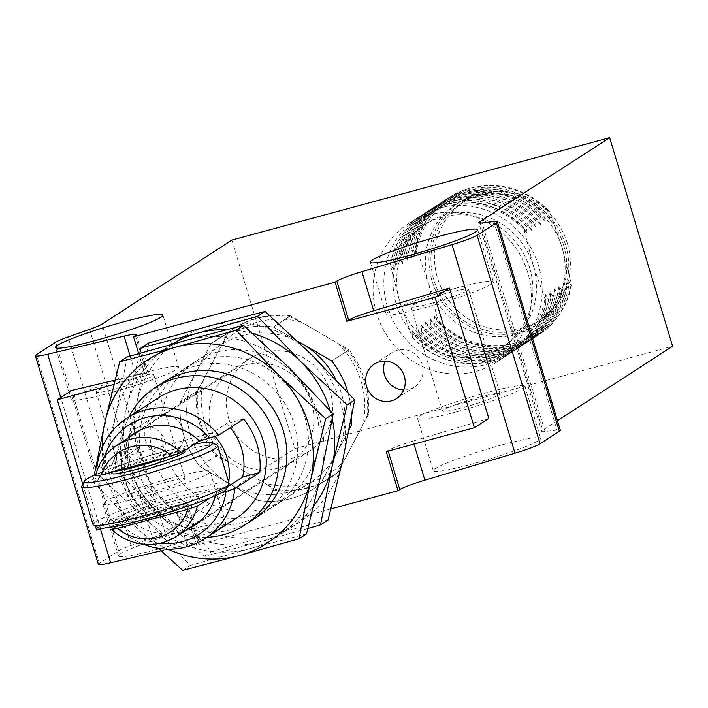 <?xml version="1.0" encoding="UTF-8"?>
<svg xmlns="http://www.w3.org/2000/svg" width="708" height="708" viewBox="0 0 708 708"><rect width="100%" height="100%" fill="white"/><g stroke="black" fill="none" stroke-linecap="round" stroke-linejoin="round"><path stroke-width="0.53" stroke-dasharray="3.54 2.66" d="M501.662 444.978A56.047 5.089 -16.8 0 0 433.296 470.687A56.047 5.089 -16.8 0 0 472.263 463.997A56.047 5.089 -16.8 0 0 540.62 438.287A56.047 5.089 -16.8 0 0 501.662 444.978M456.518 411.861A56.047 5.089 163.2 0 1 417.561 418.552A56.047 5.089 163.2 0 1 485.918 392.843A56.047 5.089 163.2 0 1 524.876 386.152A56.047 5.089 163.2 0 1 456.518 411.861M141.724 497.175A56.047 5.089 163.2 0 1 102.757 503.866A56.047 5.089 163.2 0 1 171.115 478.157A56.047 5.089 163.2 0 1 210.081 471.466A56.047 5.089 163.2 0 1 141.724 497.175M186.859 530.292A56.047 5.089 -16.8 0 0 118.502 556.001A56.047 5.089 -16.8 0 0 157.459 549.311A56.047 5.089 -16.8 0 0 225.817 523.601A56.047 5.089 -16.8 0 0 186.859 530.292M289.457 316.529L301.493 322.22L338.008 343.469L347.894 350.549L331.76 360.983L348.964 349.849L290.537 315.839L273.323 326.972L297.289 340.92L273.323 326.972A88.863 84.42 -122.9 0 0 217.542 339.141A88.863 84.42 57.1 0 1 273.323 326.972L289.457 316.529A88.863 84.42 -122.9 0 0 233.675 328.707A88.863 84.42 -122.9 0 0 227.135 333.424L211.002 343.858A88.863 84.42 57.1 0 1 217.542 339.141A88.863 84.42 -122.9 0 0 211.002 343.858L195.691 372.93A82.022 77.924 -122.9 0 0 190.257 434.225A82.022 77.924 -122.9 0 0 229.082 483.529A82.022 77.924 -122.9 0 0 310.37 482.626A82.022 77.924 -122.9 0 0 335.928 454.571A82.022 77.924 -122.9 0 0 341.362 393.276A82.022 77.924 -122.9 0 0 335.955 379.683M290.537 315.839A88.863 84.42 -122.9 0 0 234.755 328.008A88.863 84.42 -122.9 0 0 228.206 332.725L197.603 390.878A88.863 84.42 -122.9 0 0 217.073 455.386L275.509 489.405A88.863 84.42 -122.9 0 0 331.291 477.227A88.863 84.42 -122.9 0 0 337.84 472.51L368.443 414.366A88.863 84.42 -122.9 0 0 364.868 380.435A88.863 84.42 -122.9 0 0 348.964 349.849M403.719 389.931A20.505 19.479 -122.9 0 0 414.499 386.949A20.505 19.479 -122.9 0 0 422.251 364.62A20.505 19.479 -122.9 0 0 392.223 352.513A20.505 19.479 -122.9 0 0 385.081 361.133M145.228 439.695A20.505 19.479 -122.9 0 0 175.257 451.793A20.505 19.479 -122.9 0 0 183 429.455A20.505 19.479 -122.9 0 0 152.972 417.357A20.505 19.479 -122.9 0 0 145.228 439.695M165.079 441.049A20.505 19.479 57.1 0 1 157.326 463.386A20.505 19.479 57.1 0 1 127.298 451.288A20.505 19.479 57.1 0 1 135.051 428.951A20.505 19.479 57.1 0 1 165.079 441.049M376.691 313.626A82.022 77.924 57.1 0 1 407.684 224.277A82.022 77.924 57.1 0 1 527.787 272.668A82.022 77.924 57.1 0 1 496.795 362.018A82.022 77.924 57.1 0 1 376.691 313.626M538.549 265.712A82.022 77.924 -122.9 0 0 418.446 217.321A82.022 77.924 -122.9 0 0 387.444 306.67A82.022 77.924 -122.9 0 0 507.548 355.062A82.022 77.924 -122.9 0 0 538.549 265.712M479.104 397.25A30.072 2.735 -16.8 0 0 442.429 411.047A30.072 2.735 -16.8 0 0 463.333 407.454A30.072 2.735 -16.8 0 0 500.007 393.657A30.072 2.735 -16.8 0 0 479.104 397.25M431.853 303.192A30.072 2.735 163.2 0 1 410.95 306.776A30.072 2.735 163.2 0 1 447.624 292.979A30.072 2.735 163.2 0 1 468.528 289.395A30.072 2.735 163.2 0 1 431.853 303.192M117.05 388.506A30.072 2.735 163.2 0 1 96.146 392.099A30.072 2.735 163.2 0 1 132.83 378.302A30.072 2.735 163.2 0 1 153.733 374.709A30.072 2.735 163.2 0 1 117.05 388.506M164.309 482.564A30.072 2.735 -16.8 0 0 127.626 496.361A30.072 2.735 -16.8 0 0 148.53 492.768A30.072 2.735 -16.8 0 0 185.213 478.98A30.072 2.735 -16.8 0 0 164.309 482.564M454.439 288.581A56.047 5.089 -16.8 0 0 386.081 314.29A56.047 5.089 -16.8 0 0 425.039 307.591A56.047 5.089 -16.8 0 0 493.396 281.881A56.047 5.089 -16.8 0 0 454.439 288.581M139.635 373.895A56.047 5.089 -16.8 0 0 71.278 399.604A56.047 5.089 -16.8 0 0 110.236 392.913A56.047 5.089 -16.8 0 0 178.602 367.204A56.047 5.089 -16.8 0 0 139.635 373.895M529.734 268.102A72.455 68.835 -122.9 0 0 423.641 225.356A72.455 68.835 -122.9 0 0 396.259 304.281A72.455 68.835 -122.9 0 0 502.353 347.026A72.455 68.835 -122.9 0 0 529.734 268.102M533.319 265.783A72.455 68.835 -122.9 0 0 427.225 223.038A72.455 68.835 -122.9 0 0 399.843 301.962A72.455 68.835 -122.9 0 0 505.937 344.707A72.455 68.835 -122.9 0 0 533.319 265.783L523.699 228.188A82.022 77.924 -122.9 0 0 423.473 214.064A82.022 77.924 -122.9 0 0 390.223 264.367L399.843 301.962L412.357 337.681A82.022 77.924 -122.9 0 0 512.583 351.805A82.022 77.924 -122.9 0 0 545.833 301.502L533.319 265.783M523.699 228.188L527.053 233.136L526.442 226.418L528.557 225.047L531.531 230.233L530.92 223.524L533.035 222.153L536.018 227.339L535.398 220.622L537.514 219.25L540.496 224.436L539.885 217.719L542.001 216.356L544.974 221.542L544.364 214.825L546.479 213.453L549.461 218.639L548.842 211.922L549.479 211.515L562.002 247.234A72.455 68.835 -122.9 0 0 455.908 204.479A72.455 68.835 -122.9 0 0 428.526 283.404L416.012 247.685L415.375 248.101L415.985 254.818L413.003 249.632L410.888 250.995L411.498 257.712L408.525 252.526L406.41 253.898L407.02 260.615L404.038 255.429L401.923 256.792L402.542 263.509L399.56 258.323L397.445 259.694L398.055 266.412L395.082 261.225L392.967 262.597L393.577 269.314L390.223 264.367M565.586 244.915A72.455 68.835 -122.9 0 0 459.492 202.161A72.455 68.835 -122.9 0 0 432.11 281.085A72.455 68.835 -122.9 0 0 538.204 323.83A72.455 68.835 -122.9 0 0 565.586 244.915M563.692 245.419A70.402 66.879 -122.9 0 0 460.607 203.886A70.402 66.879 -122.9 0 0 433.995 280.572A70.402 66.879 -122.9 0 0 537.089 322.113A70.402 66.879 -122.9 0 0 563.692 245.419M567.285 243.101A70.402 66.879 -122.9 0 0 464.191 201.568A70.402 66.879 -122.9 0 0 437.579 278.253A70.402 66.879 -122.9 0 0 540.673 319.795A70.402 66.879 -122.9 0 0 567.285 243.101M98.359 564.311A27.338 2.487 163.2 0 1 99.35 563.241L118.599 550.789A27.338 2.487 -16.8 0 1 131.042 545.505L152.539 537.894A27.338 2.487 -16.8 0 0 164.982 532.611L294.838 448.606L672.6 346.23M557.426 420.729L542.744 430.234A27.338 2.487 -16.8 0 0 541.753 431.314A27.338 2.487 -16.8 0 0 545.045 431.517L557.01 430.066A27.338 2.487 -16.8 0 1 560.311 430.269M330.919 508.902L196.559 545.319L198.337 544.169A27.338 2.487 -16.8 0 0 199.329 543.089A27.338 2.487 -16.8 0 0 187.045 544.638L161.07 550.806M187.045 544.638L175.239 505.539L111.041 520.769L71.694 390.435M114.944 380.178L135.892 375.205L130.113 356.071M175.239 505.539A27.338 2.487 163.2 0 1 187.523 503.99A27.338 2.487 163.2 0 1 186.531 505.07L184.753 506.22L196.559 545.319M347.955 392.568A88.863 84.42 57.1 0 1 351.557 417.118A88.863 84.42 -122.9 0 0 347.955 392.568M337.84 472.51L320.627 483.644L349.186 429.384L320.627 483.644A88.863 84.42 57.1 0 1 314.078 488.361A88.863 84.42 57.1 0 1 258.296 500.529L199.868 466.519A88.863 84.42 57.1 0 1 180.39 402.002L211.002 343.858L228.206 332.725M82.774 484.281L95.403 526.124M104.103 528.08L184.753 506.22M138.679 353.611L145.406 375.886L113.864 384.435M386.223 451.615L388.002 450.465A27.338 2.487 163.2 0 1 413.074 441.084L413.985 444.093M488.803 418.393L413.074 441.084M231.879 240.074L294.838 448.606M145.406 375.886L147.184 374.736A27.338 2.487 -16.8 0 0 148.176 373.656A27.338 2.487 -16.8 0 0 135.892 375.205M111.041 520.769L96.607 530.106M197.603 390.878L180.39 402.002A88.863 84.42 -122.9 0 0 183.965 435.933A88.863 84.42 -122.9 0 0 199.868 466.519L258.296 500.529A88.863 84.42 -122.9 0 0 314.078 488.361A88.863 84.42 -122.9 0 0 320.627 483.644L336.76 473.201L343.575 461.598A84.756 80.517 57.1 0 1 264.544 483.024L228.038 461.766L216.002 456.085L199.868 466.519L217.073 455.386M275.509 489.405L274.43 490.095A88.863 84.42 -122.9 0 0 330.211 477.927A88.863 84.42 -122.9 0 0 336.76 473.201M368.443 414.366L367.364 415.056A88.863 84.42 -122.9 0 0 363.797 381.134A88.863 84.42 -122.9 0 0 347.894 350.549M524.07 227.949A82.022 77.924 -122.9 0 0 423.844 213.825A82.022 77.924 -122.9 0 0 390.595 264.128M412.357 337.681L412.118 330.716L415.1 335.902L417.216 334.539L416.596 327.822L419.579 333.008L421.694 331.636L421.083 324.919L424.057 330.105L426.172 328.742L425.561 322.025L428.544 327.211L430.659 325.839L430.039 319.122L433.022 324.308L435.137 322.945L434.526 316.228L437.509 321.414L438.146 320.998L428.526 283.404A72.455 68.835 -122.9 0 0 534.62 326.158A72.455 68.835 -122.9 0 0 562.002 247.234L571.621 284.82L570.984 285.236L568.002 280.049L568.612 286.767L566.497 288.138L563.515 282.952L564.134 289.669L562.019 291.032L559.037 285.846L559.647 292.563L557.532 293.935L554.559 288.749L555.169 295.466L553.054 296.829L550.072 291.643L550.691 298.36L548.576 299.732L545.594 294.546L545.833 301.502M412.729 337.433A82.022 77.924 -122.9 0 0 512.955 351.566A82.022 77.924 -122.9 0 0 546.204 301.263M527.053 233.136A79.296 75.322 -122.9 0 0 446.766 206.338A79.296 75.322 -122.9 0 0 393.577 269.314M571.621 284.82A82.022 77.924 57.1 0 1 538.363 335.123A82.022 77.924 57.1 0 1 438.146 320.998M416.012 247.685A82.022 77.924 57.1 0 1 449.261 197.382A82.022 77.924 57.1 0 1 549.479 211.515M412.118 330.716A79.296 75.322 -122.9 0 0 492.405 357.522A79.296 75.322 -122.9 0 0 545.594 294.546M526.442 226.418A82.022 77.924 -122.9 0 0 426.216 212.294A82.022 77.924 -122.9 0 0 392.967 262.597M570.984 285.236A82.022 77.924 57.1 0 1 537.726 335.539A82.022 77.924 57.1 0 1 437.509 321.414M415.375 248.101A82.022 77.924 57.1 0 1 448.624 197.798A82.022 77.924 57.1 0 1 548.842 211.922M415.1 335.902A82.022 77.924 -122.9 0 0 515.318 350.035A82.022 77.924 -122.9 0 0 548.576 299.732M528.557 225.047A82.022 77.924 -122.9 0 0 428.331 210.922A82.022 77.924 -122.9 0 0 395.082 261.225M568.002 280.049A79.296 75.322 57.1 0 1 514.813 343.026A79.296 75.322 57.1 0 1 434.526 316.228M415.985 254.818A79.296 75.322 57.1 0 1 469.165 191.841A79.296 75.322 57.1 0 1 549.461 218.639M417.216 334.539A82.022 77.924 -122.9 0 0 517.433 348.663A82.022 77.924 -122.9 0 0 550.691 298.36M531.531 230.233A79.296 75.322 -122.9 0 0 451.244 203.435A79.296 75.322 -122.9 0 0 398.055 266.412M568.612 286.767A82.022 77.924 57.1 0 1 535.363 337.07A82.022 77.924 57.1 0 1 435.137 322.945M413.003 249.632A82.022 77.924 57.1 0 1 446.252 199.329A82.022 77.924 57.1 0 1 546.479 213.453M416.596 327.822A79.296 75.322 -122.9 0 0 496.892 354.62A79.296 75.322 -122.9 0 0 550.072 291.643M530.92 223.524A82.022 77.924 -122.9 0 0 430.694 209.391A82.022 77.924 -122.9 0 0 397.445 259.694M566.497 288.138A82.022 77.924 57.1 0 1 533.248 338.433A82.022 77.924 57.1 0 1 433.022 324.308M410.888 250.995A82.022 77.924 57.1 0 1 444.137 200.691A82.022 77.924 57.1 0 1 544.364 214.825M419.579 333.008A82.022 77.924 -122.9 0 0 519.805 347.132A82.022 77.924 -122.9 0 0 553.054 296.829M533.035 222.153A82.022 77.924 -122.9 0 0 432.809 208.028A82.022 77.924 -122.9 0 0 399.56 258.323M563.515 282.952A79.296 75.322 57.1 0 1 510.335 345.929A79.296 75.322 57.1 0 1 430.039 319.122M411.498 257.712A79.296 75.322 57.1 0 1 464.687 194.735A79.296 75.322 57.1 0 1 544.974 221.542M421.694 331.636A82.022 77.924 -122.9 0 0 521.92 345.769A82.022 77.924 -122.9 0 0 555.169 295.466M536.018 227.339A79.296 75.322 -122.9 0 0 455.722 200.532A79.296 75.322 -122.9 0 0 402.542 263.509M564.134 289.669A82.022 77.924 57.1 0 1 530.885 339.964A82.022 77.924 57.1 0 1 430.659 325.839M408.525 252.526A82.022 77.924 57.1 0 1 441.774 202.222A82.022 77.924 57.1 0 1 542.001 216.356M421.083 324.919A79.296 75.322 -122.9 0 0 501.37 351.726A79.296 75.322 -122.9 0 0 554.559 288.749M535.398 220.622A82.022 77.924 -122.9 0 0 435.181 206.497A82.022 77.924 -122.9 0 0 401.923 256.792M562.019 291.032A82.022 77.924 57.1 0 1 528.77 341.336A82.022 77.924 57.1 0 1 428.544 327.211M406.41 253.898A82.022 77.924 57.1 0 1 439.659 203.594A82.022 77.924 57.1 0 1 539.885 217.719M424.057 330.105A82.022 77.924 -122.9 0 0 524.283 344.238A82.022 77.924 -122.9 0 0 557.532 293.935M537.514 219.25A82.022 77.924 -122.9 0 0 437.296 205.125A82.022 77.924 -122.9 0 0 404.038 255.429M559.037 285.846A79.296 75.322 57.1 0 1 505.848 348.823A79.296 75.322 57.1 0 1 425.561 322.025M407.02 260.615A79.296 75.322 57.1 0 1 460.209 197.638A79.296 75.322 57.1 0 1 540.496 224.436M426.172 328.742A82.022 77.924 -122.9 0 0 526.398 342.867A82.022 77.924 -122.9 0 0 559.647 292.563M164.451 450.925A82.022 77.924 -122.9 0 0 284.554 499.317A82.022 77.924 -122.9 0 0 315.556 409.976A82.022 77.924 -122.9 0 0 195.443 361.576A82.022 77.924 -122.9 0 0 164.451 450.925M304.794 416.932A82.022 77.924 57.1 0 1 273.801 506.282A82.022 77.924 57.1 0 1 153.689 457.881A82.022 77.924 57.1 0 1 184.691 368.541A82.022 77.924 57.1 0 1 304.794 416.932M172.035 344.194A109.368 103.899 -122.9 0 0 126.263 408.914A109.368 103.899 -122.9 0 0 128.511 464.705A109.368 103.899 -122.9 0 0 157.742 513.185A109.368 103.899 -122.9 0 0 260.721 541.673A109.368 103.899 -122.9 0 0 313.644 506.078M139.795 353.283L126.263 408.914L114.537 467.891L157.742 513.185L204.178 556.391L260.721 541.673L307.936 528.487M342.982 458.943A109.368 103.899 -122.9 0 0 340.734 403.153A109.368 103.899 -122.9 0 0 311.502 354.673A109.368 103.899 -122.9 0 0 208.524 326.184A109.368 103.899 -122.9 0 0 137.016 401.958A109.368 103.899 -122.9 0 0 168.504 506.229A109.368 103.899 -122.9 0 0 271.483 534.717A109.368 103.899 -122.9 0 0 342.982 458.943M332.273 418.994A109.368 103.899 -122.9 0 0 330.087 410.463M252.729 333.565A109.368 103.899 -122.9 0 0 226.675 329.654M328.025 519.999L271.483 534.717L211.701 551.523L168.504 506.229L122.068 463.023L137.016 401.958L148.742 342.991M204.178 556.391L211.701 551.523M114.537 467.891L122.068 463.023M311.564 402.967A54.339 51.622 -122.9 0 0 231.994 370.904A54.339 51.622 -122.9 0 0 211.453 430.101A54.339 51.622 -122.9 0 0 291.023 462.165A54.339 51.622 -122.9 0 0 311.564 402.967M116.546 526.133L142.087 509.61A54.339 51.622 57.1 0 1 126.847 484.838A54.339 51.622 57.1 0 1 125.953 456.173L95.474 475.882M199.373 440.916L211.719 432.924A54.339 51.622 57.1 0 1 215.108 436.455M228.702 482.06A54.339 51.622 57.1 0 1 227.852 486.369L209.816 498.034M142.087 509.61L227.852 486.369M211.719 432.924L125.953 456.173M81.739 486.184A71.092 6.452 163.2 0 1 168.327 454.226A71.092 6.452 163.2 0 1 217.285 445.261M229.153 483.537A71.092 6.452 -16.8 0 0 179.735 492.025A71.092 6.452 -16.8 0 0 93.04 524.628M226.294 489.246A66.986 6.08 -16.8 0 0 179.841 496.627A66.986 6.08 -16.8 0 0 98.571 527.805M95.828 474.51A66.986 6.08 163.2 0 1 166.07 451.014A66.986 6.08 163.2 0 1 194.231 444.243M152.238 514.486A38.276 3.478 -16.8 0 0 198.921 496.928A38.276 3.478 -16.8 0 0 172.318 501.503A38.276 3.478 -16.8 0 0 125.635 519.061A38.276 3.478 -16.8 0 0 152.238 514.486M177.956 509.459A38.276 3.478 -16.8 0 0 199.709 499.538A38.276 3.478 -16.8 0 0 173.106 504.105A38.276 3.478 -16.8 0 0 126.422 521.663A38.276 3.478 -16.8 0 0 150.034 517.893M115.457 471.147A38.276 3.478 163.2 0 1 111.076 470.838A38.276 3.478 163.2 0 1 157.751 453.279A38.276 3.478 163.2 0 1 184.363 448.704A38.276 3.478 163.2 0 1 165.973 457.457M185.151 451.315A38.276 3.478 -16.8 0 0 158.539 455.881A38.276 3.478 -16.8 0 0 111.855 473.44M227.631 486.785L215.674 494.52A55.029 52.277 57.1 0 1 215.4 495.662M186.611 529.708A55.029 52.277 57.1 0 1 128.449 518.159L155.335 500.76A55.029 52.277 57.1 0 1 140.202 475.962A55.029 52.277 57.1 0 1 139.202 447.323L112.315 464.722A55.029 52.277 57.1 0 1 127.582 438.456M228.755 418.676A55.029 52.277 -122.9 0 0 309.325 451.138A55.029 52.277 -122.9 0 0 330.123 391.205A55.029 52.277 -122.9 0 0 249.552 358.735A55.029 52.277 -122.9 0 0 228.755 418.676M157.99 398.02A71.773 68.18 -122.9 0 0 130.874 476.201A71.773 68.18 -122.9 0 0 217.639 526.708A71.773 68.18 -122.9 0 0 235.959 518.539M139.202 447.323L121.953 451.996A71.773 68.18 -122.9 0 0 124.776 480.139A71.773 68.18 -122.9 0 0 138.087 505.432L155.335 500.76M121.953 451.996L96.863 468.236M297.829 341.433A82.022 77.924 -122.9 0 0 221.259 344.876A82.022 77.924 -122.9 0 0 195.691 372.93L180.39 402.002L196.523 391.568L203.338 379.966L222.462 343.637L227.135 333.424M129.006 416.773A82.022 77.924 -122.9 0 0 124.112 477.015A82.022 77.924 -122.9 0 0 206.975 537.292M196.523 391.568A88.863 84.42 -122.9 0 0 200.099 425.499A88.863 84.42 -122.9 0 0 216.002 456.085M338.008 343.469A84.756 80.517 57.1 0 1 361.089 381.462A84.756 80.517 57.1 0 1 362.7 425.269L343.575 461.598M367.364 415.056L362.7 425.269M199.541 441.075L226.436 423.685A55.029 52.277 57.1 0 1 230.224 427.721M128.449 518.159L112.997 521.672L138.087 505.432M220.622 493.175L215.674 494.52M118.103 520.964A64.941 61.684 -122.9 0 0 160.238 543.248M243.676 419.012L226.436 423.685M104.412 456.961A64.941 61.684 -122.9 0 0 101.97 467.519L112.315 464.722M98.031 468.077L101.97 467.519M143.379 544.24A71.773 68.18 57.1 0 1 112.997 521.672M274.43 490.095L264.544 483.024M222.462 343.637A84.756 80.517 57.1 0 1 301.493 322.22M228.038 461.766A84.756 80.517 57.1 0 1 203.338 379.966M142.936 464.837A82.022 77.924 -122.9 0 0 263.04 513.238A82.022 77.924 -122.9 0 0 294.041 423.888A82.022 77.924 -122.9 0 0 173.938 375.497A82.022 77.924 -122.9 0 0 142.936 464.837M310.37 482.626L252.287 520.194A82.022 77.924 57.1 0 1 132.184 471.802A82.022 77.924 57.1 0 1 163.176 382.453L221.259 344.876M102.2 447.421A109.368 103.899 -122.9 0 0 106.997 478.626A109.368 103.899 -122.9 0 0 136.237 527.097A109.368 103.899 -122.9 0 0 168.035 549.187M94.208 475.236L93.031 481.803L136.237 527.097L158.442 548.364M321.467 472.855A109.368 103.899 -122.9 0 0 319.228 417.065A109.368 103.899 -122.9 0 0 289.988 368.585A109.368 103.899 -122.9 0 0 187.009 340.097A109.368 103.899 -122.9 0 0 115.51 415.879A109.368 103.899 -122.9 0 0 146.99 520.141A109.368 103.899 -122.9 0 0 249.968 548.629A109.368 103.899 -122.9 0 0 321.467 472.855M306.511 533.912L249.968 548.629L190.195 565.444L146.99 520.141L100.554 476.935L115.51 415.879L127.236 356.903M182.673 570.312L190.195 565.444M93.031 481.803L100.554 476.935M131.042 545.505L68.083 336.973M89.571 329.362L152.539 537.894M99.35 563.241L36.391 354.699M55.64 342.247L118.599 550.789M100.465 529.062L60.755 397.515M186.531 505.07L198.337 544.169M388.188 451.084L388.002 450.465M494.051 221.524L557.01 430.066M545.045 431.517L482.086 222.976M480.21 223.126L542.744 430.234M164.982 532.611L102.023 324.078M135.378 335.636L147.184 374.736M417.561 418.552L433.296 470.687M118.502 556.001L102.757 503.866M396.577 398.551L414.499 386.949M157.326 463.386L175.257 451.793M407.684 224.277L418.446 217.321M410.95 306.776L442.429 411.047M127.626 496.361L96.146 392.099M370.337 262.155L386.081 314.29M71.278 399.604L55.543 347.469M423.641 225.356L427.225 223.038M455.908 204.479L459.492 202.161M460.607 203.886L464.191 201.568M524.876 386.152L540.62 438.287M225.817 523.601L210.081 471.466M187.523 503.99L199.329 543.089M148.176 373.656L136.37 334.557M234.755 328.008L233.675 328.707M331.291 477.227L330.211 477.927M374.302 364.116L392.223 352.513M135.051 428.951L152.972 417.357M541.753 431.314L478.785 222.781M496.795 362.018L507.548 355.062M468.528 289.395L500.007 393.657M185.213 478.98L153.733 374.709M477.661 229.755L493.396 281.881M178.602 367.204L162.858 315.069M502.353 347.026L505.937 344.707M537.726 335.539L538.363 335.123M534.62 326.158L538.204 323.83M448.624 197.798L449.261 197.382M426.216 212.294L428.331 210.922M515.318 350.035L517.433 348.663M537.089 322.113L540.673 319.795M533.248 338.433L535.363 337.07M444.137 200.691L446.252 199.329M430.694 209.391L432.809 208.028M519.805 347.132L521.92 345.769M528.77 341.336L530.885 339.964M439.659 203.594L441.774 202.222M435.181 206.497L437.296 205.125M524.283 344.238L526.398 342.867M273.801 506.282L284.554 499.317M184.691 368.541L195.443 361.576M231.994 370.904L141.37 429.526M291.023 462.165L200.408 520.787M198.921 496.928L199.709 499.538M184.363 448.704L184.85 450.315M125.635 519.061L126.422 521.663M111.076 470.838L111.492 472.218M309.325 451.138L193.886 525.823M249.552 358.735L134.104 433.42M252.287 520.194L263.04 513.238M163.176 382.453L173.938 375.497"/><path stroke-width="1.06" d="M335.955 379.683A82.022 77.924 -122.9 0 0 302.537 343.973L331.76 360.983A88.863 84.42 57.1 0 1 347.663 391.568A88.863 84.42 57.1 0 1 347.955 392.568A88.863 84.42 -122.9 0 0 331.76 360.983L302.537 343.973A82.022 77.924 -122.9 0 0 297.829 341.433M385.081 361.133A20.505 19.479 -122.9 0 0 384.471 374.851A20.505 19.479 -122.9 0 0 403.719 389.931M404.321 376.214A20.505 19.479 57.1 0 1 396.577 398.551A20.505 19.479 57.1 0 1 366.549 386.453A20.505 19.479 57.1 0 1 374.302 364.116A20.505 19.479 57.1 0 1 404.321 376.214M409.304 255.464A56.047 5.089 163.2 0 1 370.337 262.155A56.047 5.089 163.2 0 1 438.695 236.445A56.047 5.089 163.2 0 1 477.661 229.755A56.047 5.089 163.2 0 1 409.304 255.464M94.5 340.778A56.047 5.089 163.2 0 1 55.543 347.469A56.047 5.089 163.2 0 1 123.9 321.759A56.047 5.089 163.2 0 1 162.858 315.069A56.047 5.089 163.2 0 1 94.5 340.778M497.352 221.728L560.311 430.269A27.338 2.487 -16.8 0 1 559.32 431.34L496.361 222.808A27.338 2.487 -16.8 0 0 497.352 221.728A27.338 2.487 -16.8 0 0 494.051 221.524L482.086 222.976A27.338 2.487 163.2 0 1 478.785 222.781A27.338 2.487 163.2 0 1 479.776 221.701L609.641 137.688L672.6 346.23L557.426 420.729M559.32 431.34L540.071 443.792A27.338 2.487 163.2 0 1 514.999 453.182L424.88 480.183A27.338 2.487 -16.8 0 0 399.808 489.564L398.029 490.715L330.919 508.902M161.07 550.806L110.643 562.763A27.338 2.487 163.2 0 1 98.359 564.311L35.4 355.779A27.338 2.487 163.2 0 1 36.391 354.699L55.64 342.247A27.338 2.487 -16.8 0 1 68.083 336.973L89.571 329.362A27.338 2.487 163.2 0 0 102.023 324.078L231.879 240.074L609.641 137.688M130.113 356.071L124.086 336.105L47.684 354.23A27.338 2.487 163.2 0 1 35.4 355.779M113.864 384.435L57.26 399.772L71.694 390.435L114.944 380.178M351.557 417.118A88.863 84.42 57.1 0 1 351.23 425.499L349.186 429.384L351.23 425.499A88.863 84.42 -122.9 0 0 351.557 417.118M57.26 399.772L82.774 484.281M95.403 526.124L96.607 530.106L104.103 528.08M398.029 490.715L386.223 451.615L474.369 427.729L435.022 297.395L346.876 321.282L335.07 282.182L133.6 336.787L138.679 353.611M496.361 222.808L477.112 235.26A27.338 2.487 163.2 0 1 452.04 244.641L361.921 271.651L373.727 310.75L449.456 288.059L488.803 418.393L474.369 427.729M124.086 336.105A27.338 2.487 163.2 0 1 136.37 334.557A27.338 2.487 163.2 0 1 135.378 335.636L133.6 336.787M335.07 282.182L336.849 281.032A27.338 2.487 163.2 0 1 361.921 271.651M373.727 310.75A27.338 2.487 -16.8 0 0 348.655 320.131L346.876 321.282M435.022 297.395L449.456 288.059M226.675 329.654A109.368 103.899 -122.9 0 0 197.762 333.141L141.219 347.858L148.742 342.991L208.524 326.184L265.066 311.467L311.502 354.673L354.708 399.967L342.982 458.943L328.025 519.999L320.503 524.867L332.22 465.899A109.368 103.899 -122.9 0 0 332.273 418.994M330.087 410.463A109.368 103.899 -122.9 0 0 300.741 361.629A109.368 103.899 -122.9 0 0 252.729 333.565M313.644 506.078A109.368 103.899 -122.9 0 0 332.22 465.899L347.177 404.834L300.741 361.629L257.535 316.334L197.762 333.141A109.368 103.899 -122.9 0 0 172.035 344.194M307.936 528.487L320.503 524.867M141.219 347.858L139.795 353.283M257.535 316.334L265.066 311.467M347.177 404.834L354.708 399.967M101.235 474.997A47.507 45.126 57.1 0 1 171.902 455.846L101.235 474.997L95.474 475.882A54.339 51.622 57.1 0 1 116.908 445.359A54.339 51.622 57.1 0 1 181.248 452.642L199.373 440.916M215.108 436.455A54.339 51.622 57.1 0 1 226.958 457.704A54.339 51.622 57.1 0 1 228.702 482.06M209.816 498.034L197.382 506.078A54.339 51.622 57.1 0 1 175.947 536.611A54.339 51.622 57.1 0 1 111.607 529.327L116.546 526.133M197.382 506.078L188.036 509.282L117.369 528.433L111.607 529.327M188.036 509.282A47.507 45.126 57.1 0 1 117.369 528.433M171.902 455.846L181.248 452.642M194.231 444.243A66.986 6.08 163.2 0 1 212.205 442.562L217.285 445.261A71.092 6.452 163.2 0 1 217.737 445.739A71.092 6.452 163.2 0 1 131.042 478.343A71.092 6.452 163.2 0 1 81.632 486.83A71.092 6.452 163.2 0 1 81.739 486.184L84.482 481.13A66.986 6.08 163.2 0 1 95.828 474.51M81.632 486.83L93.04 524.628A71.092 6.452 -16.8 0 0 93.491 525.106A71.092 6.452 -16.8 0 0 142.45 516.141A71.092 6.452 -16.8 0 0 229.038 484.184A71.092 6.452 -16.8 0 0 229.153 483.537L217.737 445.739M93.491 525.106L98.571 527.805A66.986 6.08 -16.8 0 0 144.706 519.353A66.986 6.08 -16.8 0 0 226.294 489.246L229.038 484.184M212.205 442.562A66.986 6.08 163.2 0 1 130.936 473.74A66.986 6.08 163.2 0 1 84.482 481.13M150.034 517.893A38.276 3.478 -16.8 0 0 153.025 517.097A38.276 3.478 -16.8 0 0 177.956 509.459M165.973 457.457A38.276 3.478 163.2 0 1 137.679 466.262A38.276 3.478 163.2 0 1 115.457 471.147M111.492 472.218L111.855 473.44A38.276 3.478 -16.8 0 0 138.467 468.873A38.276 3.478 -16.8 0 0 185.151 451.315L184.85 450.315M230.224 427.721A55.029 52.277 57.1 0 1 241.57 448.491A55.029 52.277 57.1 0 1 242.57 477.121L227.631 486.785M215.4 495.662A55.029 52.277 57.1 0 1 193.886 525.823A55.029 52.277 57.1 0 1 186.611 529.708M234.711 488.679A71.773 68.18 57.1 0 1 204.771 538.717L235.959 518.539A71.773 68.18 -122.9 0 0 263.084 440.367A71.773 68.18 -122.9 0 0 176.319 389.851A71.773 68.18 -122.9 0 0 157.99 398.02L126.803 418.198A71.773 68.18 57.1 0 1 218.577 435.243L243.676 419.012A71.773 68.18 -122.9 0 1 256.995 444.305A71.773 68.18 -122.9 0 1 259.809 472.448L234.711 488.679L220.622 493.175M98.031 468.077L96.863 468.236A71.773 68.18 57.1 0 1 126.803 418.198M206.975 537.292A82.022 77.924 -122.9 0 0 223.277 534.744A82.022 77.924 -122.9 0 0 244.225 525.416A82.022 77.924 -122.9 0 0 275.217 436.066A82.022 77.924 -122.9 0 0 176.053 378.337A82.022 77.924 -122.9 0 0 155.114 387.674A82.022 77.924 -122.9 0 0 129.006 416.773M127.582 438.456A55.029 52.277 57.1 0 1 134.104 433.42A55.029 52.277 57.1 0 1 199.541 441.075L218.577 435.243M160.238 543.248A64.941 61.684 -122.9 0 0 226.02 491.715M242.57 477.121L259.809 472.448M209.887 438.279A64.941 61.684 -122.9 0 0 104.412 456.961M204.771 538.717A71.773 68.18 57.1 0 1 143.379 544.24M155.114 387.674L163.176 382.453A82.022 77.924 57.1 0 1 283.288 430.845A82.022 77.924 57.1 0 1 252.287 520.194L244.225 525.416M168.035 549.187A109.368 103.899 -122.9 0 0 239.216 555.594A109.368 103.899 -122.9 0 0 310.715 479.812L325.671 418.755L279.235 375.55L236.029 330.247L176.257 347.053L119.705 361.77L127.236 356.903L187.009 340.097L243.552 325.379L289.988 368.585L333.194 413.888L321.467 472.855L306.511 533.912L298.988 538.788L310.715 479.812A109.368 103.899 -122.9 0 0 279.235 375.55A109.368 103.899 -122.9 0 0 176.257 347.053A109.368 103.899 -122.9 0 0 104.757 422.835A109.368 103.899 -122.9 0 0 102.2 447.421M158.442 548.364L182.673 570.312L239.216 555.594L298.988 538.788M119.705 361.77L104.757 422.835L94.208 475.236M236.029 330.247L243.552 325.379M325.671 418.755L333.194 413.888M110.643 562.763L100.465 529.062M60.755 397.515L47.684 354.23M413.985 444.093L424.88 480.183M399.808 489.564L388.188 451.084M514.999 453.182L452.04 244.641M540.071 443.792L477.112 235.26M479.776 221.701L480.21 223.126M336.849 281.032L348.655 320.131M141.37 429.526L116.908 445.359M200.408 520.787L175.947 536.611"/></g></svg>
